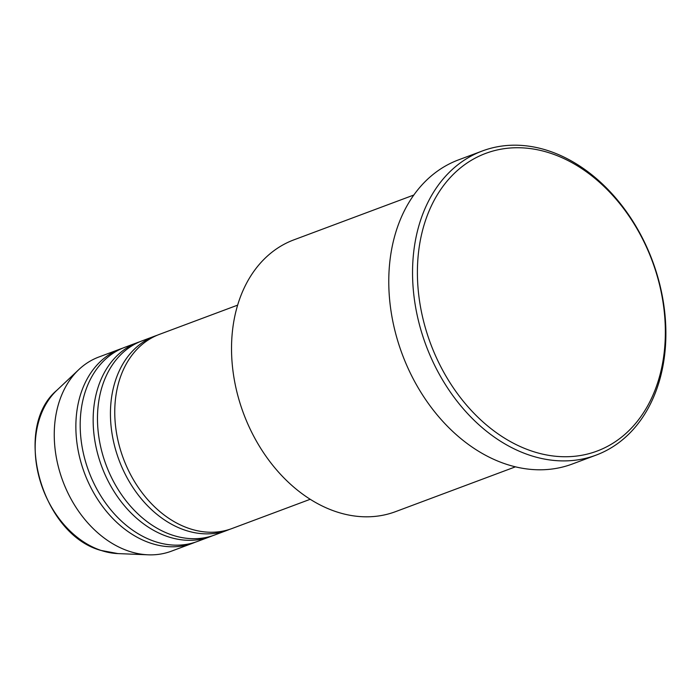 <?xml version="1.0" encoding="UTF-8"?>
<svg xmlns="http://www.w3.org/2000/svg" width="700" height="700" viewBox="0 0 700 700"><rect width="100%" height="100%" fill="white"/><g stroke="black" fill="none" stroke-linecap="round" stroke-linejoin="round"><path stroke-width="1.05" d="M237.641 305.139L159.329 334.408A103.635 77.14 69.5 0 0 116.288 431.567A103.635 77.14 69.5 0 0 189.508 528.605A103.635 77.14 69.5 0 0 231.901 528.561L310.214 499.284M157.185 335.256A103.635 77.14 69.5 0 0 155.006 336.026A103.635 77.14 69.5 0 0 111.965 433.186A103.635 77.14 69.5 0 0 185.185 530.224A103.635 77.14 69.5 0 0 227.579 530.18A103.635 77.14 69.5 0 0 229.723 529.322M155.006 336.026L142.039 340.874A103.635 77.14 69.5 0 0 99.006 438.034A103.635 77.14 69.5 0 0 172.218 535.071A103.635 77.14 69.5 0 0 214.611 535.019L227.579 530.18M139.895 341.723A103.635 77.14 69.5 0 0 137.716 342.484A103.635 77.14 69.5 0 0 94.684 439.644A103.635 77.14 69.5 0 0 167.895 536.681A103.635 77.14 69.5 0 0 210.289 536.637A103.635 77.14 69.5 0 0 212.433 535.789M137.716 342.484L124.749 347.331A103.635 77.14 69.5 0 0 81.716 444.491A103.635 77.14 69.5 0 0 154.928 541.529A103.635 77.14 69.5 0 0 197.321 541.485L210.289 536.637M122.605 348.18A103.635 77.14 69.5 0 0 120.426 348.95A103.635 77.14 69.5 0 0 77.394 446.11A103.635 77.14 69.5 0 0 150.605 543.148A103.635 77.14 69.5 0 0 193.008 543.104A103.635 77.14 69.5 0 0 195.151 542.246M413.84 195.02L293.921 239.838A145.093 107.993 69.5 0 0 233.669 375.865A145.093 107.993 69.5 0 0 336.175 511.718A145.093 107.993 69.5 0 0 395.526 511.656L515.436 466.83M532.009 451.159A158.909 118.274 69.5 0 0 665 343.402A158.909 118.274 69.5 0 0 550.742 153.317A158.909 118.274 69.5 0 0 417.751 261.074A158.909 118.274 69.5 0 0 532.009 451.159M548.791 150.894A162.365 120.846 -110.5 0 1 663.495 302.916A162.365 120.846 -110.5 0 1 596.067 455.131A162.365 120.846 -110.5 0 1 529.646 455.201A162.365 120.846 -110.5 0 1 414.942 303.179A162.365 120.846 -110.5 0 1 482.37 150.964A162.365 120.846 -110.5 0 1 548.791 150.894M482.37 150.964L458.596 159.845A162.365 120.846 69.5 0 0 391.169 312.069A162.365 120.846 69.5 0 0 505.873 464.091A162.365 120.846 69.5 0 0 572.294 464.021L596.067 455.131M120.426 348.95L98.822 357.026A103.635 77.14 69.5 0 0 78.899 369.521A103.635 77.14 69.5 0 0 59.054 469.403A103.635 77.14 69.5 0 0 128.992 551.224A103.635 77.14 69.5 0 0 148.164 554.811A103.635 77.14 69.5 0 0 171.395 551.18L193.008 543.104M101.071 550.428A91.368 68.005 69.5 0 0 117.959 553.595L100.73 550.375C41.335 534.144 11.917 427.779 56.901 390.25A91.368 68.005 69.5 0 0 39.41 478.301A91.368 68.005 69.5 0 0 101.071 550.428M117.959 553.595L148.164 554.811M56.901 390.25L78.899 369.521"/></g></svg>
